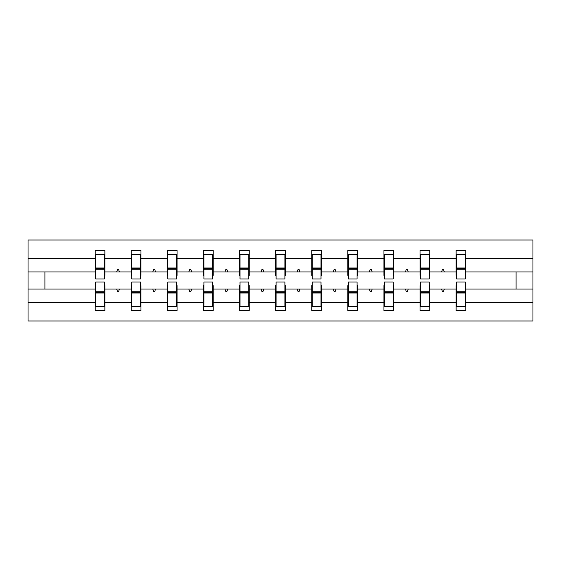 <?xml version="1.0" encoding="UTF-8"?>
<svg xmlns="http://www.w3.org/2000/svg" width="561" height="561" viewBox="0 0 561 561"><rect width="100%" height="100%" fill="white"/><g stroke="black" fill="none" stroke-linecap="round" stroke-linejoin="round"><path stroke-width="0.84" d="M95.615 285.591L95.153 285.591L95.153 302.421L28.05 302.421L28.05 320.997L532.95 320.997L532.95 302.421L465.847 302.421L465.847 310.584L456.128 310.584L456.128 289.062L441.514 289.062L442.363 291.376L443.52 291.376L444.361 289.062M456.591 285.591L456.128 285.591L456.128 289.062M532.95 302.421L532.95 271.938L465.847 271.938L465.847 250.416L456.128 250.416L456.128 258.579L429.747 258.579L429.747 275.409L429.284 275.409M456.591 275.409L456.128 275.409L456.128 258.579M420.491 285.591L420.028 285.591L420.028 289.062L405.421 289.062L406.262 291.376L407.419 291.376L408.261 289.062M456.128 302.421L429.747 302.421L429.747 310.584L420.028 310.584L420.028 289.062M429.747 258.579L429.747 250.416L420.028 250.416L420.028 258.579L393.654 258.579L393.654 275.409L393.191 275.409M420.491 275.409L420.028 275.409L420.028 258.579M384.397 285.591L383.934 285.591L383.934 289.062L369.32 289.062L370.162 291.376L371.319 291.376L372.167 289.062M420.028 302.421L393.654 302.421L393.654 310.584L383.934 310.584L383.934 289.062M393.654 258.579L393.654 250.416L383.934 250.416L383.934 258.579L357.553 258.579L357.553 275.409L357.091 275.409M384.397 275.409L383.934 275.409L383.934 258.579M348.297 285.591L347.834 285.591L347.834 289.062L333.227 289.062L334.068 291.376L335.226 291.376L336.067 289.062M383.934 302.421L357.553 302.421L357.553 310.584L347.834 310.584L347.834 289.062M357.553 258.579L357.553 250.416L347.834 250.416L347.834 258.579L321.46 258.579L321.46 275.409L320.997 275.409M348.297 275.409L347.834 275.409L347.834 258.579M312.204 285.591L311.741 285.591L311.741 289.062L297.127 289.062L297.968 291.376L299.125 291.376L299.967 289.062M347.834 302.421L321.46 302.421L321.46 310.584L311.741 310.584L311.741 289.062M321.46 258.579L321.46 250.416L311.741 250.416L311.741 258.579L285.36 258.579L285.36 275.409L284.897 275.409M312.204 275.409L311.741 275.409L311.741 258.579M276.103 285.591L275.64 285.591L275.64 289.062L261.033 289.062L261.875 291.376L263.032 291.376L263.873 289.062M311.741 302.421L285.36 302.421L285.36 310.584L275.64 310.584L275.64 289.062M285.36 258.579L285.36 250.416L275.64 250.416L275.64 258.579L249.259 258.579L249.259 275.409L248.796 275.409M276.103 275.409L275.64 275.409L275.64 258.579M240.003 285.591L239.54 285.591L239.54 289.062L224.933 289.062L225.774 291.376L226.932 291.376L227.773 289.062M275.64 302.421L249.259 302.421L249.259 310.584L239.54 310.584L239.54 289.062M249.259 258.579L249.259 250.416L239.54 250.416L239.54 258.579L213.166 258.579L213.166 275.409L212.703 275.409M240.003 275.409L239.54 275.409L239.54 258.579M203.909 285.591L203.447 285.591L203.447 289.062L188.833 289.062L189.681 291.376L190.838 291.376L191.68 289.062M239.54 302.421L213.166 302.421L213.166 310.584L203.447 310.584L203.447 289.062M213.166 258.579L213.166 250.416L203.447 250.416L203.447 258.579L177.066 258.579L177.066 275.409L176.603 275.409M203.909 275.409L203.447 275.409L203.447 258.579M167.809 285.591L167.346 285.591L167.346 289.062L152.739 289.062L153.581 291.376L154.738 291.376L155.579 289.062M203.447 302.421L177.066 302.421L177.066 310.584L167.346 310.584L167.346 289.062M177.066 258.579L177.066 250.416L167.346 250.416L167.346 258.579L140.972 258.579L140.972 275.409L140.509 275.409M167.809 275.409L167.346 275.409L167.346 258.579M131.716 285.591L131.253 285.591L131.253 289.062L116.639 289.062L117.48 291.376L118.637 291.376L119.486 289.062M167.346 302.421L140.972 302.421L140.972 310.584L131.253 310.584L131.253 289.062M140.972 258.579L140.972 250.416L131.253 250.416L131.253 258.579L104.872 258.579L104.872 250.416L95.153 250.416L95.153 258.579L28.05 258.579L28.05 240.003L532.95 240.003L532.95 258.579L465.847 258.579M131.716 275.409L131.253 275.409L131.253 258.579M95.153 302.421L95.153 310.584L104.872 310.584L104.872 289.062L116.639 289.062M95.615 275.409L95.153 275.409L95.153 258.579M465.385 285.591L465.847 285.591L465.847 302.421M465.847 271.938L465.847 275.409L465.385 275.409M429.284 285.591L429.747 285.591L429.747 302.421M393.191 285.591L393.654 285.591L393.654 302.421M357.091 285.591L357.553 285.591L357.553 302.421M320.997 285.591L321.46 285.591L321.46 302.421M284.897 285.591L285.36 285.591L285.36 302.421M248.796 285.591L249.259 285.591L249.259 302.421M212.703 285.591L213.166 285.591L213.166 302.421M176.603 285.591L177.066 285.591L177.066 302.421M140.509 285.591L140.972 285.591L140.972 302.421M131.253 302.421L104.872 302.421M441.514 289.062L429.747 289.062M456.128 271.938L444.361 271.938L443.52 269.624L442.363 269.624L441.514 271.938L429.747 271.938M441.514 271.938L444.361 271.938M405.421 289.062L393.654 289.062M420.028 271.938L408.261 271.938L407.419 269.624L406.262 269.624L405.421 271.938L393.654 271.938M405.421 271.938L408.261 271.938M369.32 289.062L357.553 289.062M383.934 271.938L372.167 271.938L371.319 269.624L370.162 269.624L369.32 271.938L357.553 271.938M369.32 271.938L372.167 271.938M333.227 289.062L321.46 289.062M347.834 271.938L336.067 271.938L335.226 269.624L334.068 269.624L333.227 271.938L321.46 271.938M333.227 271.938L336.067 271.938M297.127 289.062L285.36 289.062M311.741 271.938L299.967 271.938L299.125 269.624L297.968 269.624L297.127 271.938L285.36 271.938M297.127 271.938L299.967 271.938M261.033 289.062L249.259 289.062M275.64 271.938L263.873 271.938L263.032 269.624L261.875 269.624L261.033 271.938L249.259 271.938M261.033 271.938L263.873 271.938M224.933 289.062L213.166 289.062M239.54 271.938L227.773 271.938L226.932 269.624L225.774 269.624L224.933 271.938L213.166 271.938M224.933 271.938L227.773 271.938M188.833 289.062L177.066 289.062M203.447 271.938L191.68 271.938L190.838 269.624L189.681 269.624L188.833 271.938L177.066 271.938M188.833 271.938L191.68 271.938M152.739 289.062L140.972 289.062M167.346 271.938L155.579 271.938L154.738 269.624L153.581 269.624L152.739 271.938L140.972 271.938M152.739 271.938L155.579 271.938M131.253 271.938L119.486 271.938L118.637 269.624L117.48 269.624L116.639 271.938L104.872 271.938L104.872 258.579M116.639 271.938L119.486 271.938M104.409 285.591L104.872 285.591L104.872 289.062M104.872 271.938L104.872 275.409L104.409 275.409M95.153 289.062L28.05 289.062L28.05 258.579M28.05 302.421L28.05 289.062M95.153 271.938L28.05 271.938M532.95 271.938L532.95 258.579M44.943 289.062L44.943 271.938M516.057 271.938L516.057 289.062L465.847 289.062M532.95 289.062L516.057 289.062M95.153 254.47L95.615 254.47L95.153 254.47M95.615 269.743L95.615 254.47L104.872 254.47L104.409 254.47L104.409 278.999L95.615 278.999L95.615 269.743L104.409 269.743M104.409 291.257L104.409 306.53L95.153 306.53L95.615 306.53L95.615 282.001L104.409 282.001L104.409 291.257L95.615 291.257M131.253 254.47L131.716 254.47L131.253 254.47M131.716 269.743L131.716 254.47L140.972 254.47L140.509 254.47L140.509 278.999L131.716 278.999L131.716 269.743L140.509 269.743M140.509 291.257L140.509 306.53L131.253 306.53L131.716 306.53L131.716 282.001L140.509 282.001L140.509 291.257L131.716 291.257M167.346 254.47L167.809 254.47L167.346 254.47M167.809 269.743L167.809 254.47L177.066 254.47L176.603 254.47L176.603 278.999L167.809 278.999L167.809 269.743L176.603 269.743M176.603 291.257L176.603 306.53L167.346 306.53L167.809 306.53L167.809 282.001L176.603 282.001L176.603 291.257L167.809 291.257M203.447 254.47L203.909 254.47L203.447 254.47M203.909 269.743L203.909 254.47L213.166 254.47L212.703 254.47L212.703 278.999L203.909 278.999L203.909 269.743L212.703 269.743M212.703 291.257L212.703 306.53L203.447 306.53L203.909 306.53L203.909 282.001L212.703 282.001L212.703 291.257L203.909 291.257M239.54 254.47L240.003 254.47L239.54 254.47M240.003 269.743L240.003 254.47L249.259 254.47L248.796 254.47L248.796 278.999L240.003 278.999L240.003 269.743L248.796 269.743M248.796 291.257L248.796 306.53L239.54 306.53L240.003 306.53L240.003 282.001L248.796 282.001L248.796 291.257L240.003 291.257M275.64 254.47L276.103 254.47L275.64 254.47M276.103 269.743L276.103 254.47L285.36 254.47L284.897 254.47L284.897 278.999L276.103 278.999L276.103 269.743L284.897 269.743M284.897 291.257L284.897 306.53L275.64 306.53L276.103 306.53L276.103 282.001L284.897 282.001L284.897 291.257L276.103 291.257M311.741 254.47L312.204 254.47L311.741 254.47M312.204 269.743L312.204 254.47L321.46 254.47L320.997 254.47L320.997 278.999L312.204 278.999L312.204 269.743L320.997 269.743M320.997 291.257L320.997 306.53L311.741 306.53L312.204 306.53L312.204 282.001L320.997 282.001L320.997 291.257L312.204 291.257M347.834 254.47L348.297 254.47L347.834 254.47M348.297 269.743L348.297 254.47L357.553 254.47L357.091 254.47L357.091 278.999L348.297 278.999L348.297 269.743L357.091 269.743M357.091 291.257L357.091 306.53L347.834 306.53L348.297 306.53L348.297 282.001L357.091 282.001L357.091 291.257L348.297 291.257M383.934 254.47L384.397 254.47L383.934 254.47M384.397 269.743L384.397 254.47L393.654 254.47L393.191 254.47L393.191 278.999L384.397 278.999L384.397 269.743L393.191 269.743M393.191 291.257L393.191 306.53L383.934 306.53L384.397 306.53L384.397 282.001L393.191 282.001L393.191 291.257L384.397 291.257M420.028 254.47L420.491 254.47L420.028 254.47M420.491 269.743L420.491 254.47L429.747 254.47L429.284 254.47L429.284 278.999L420.491 278.999L420.491 269.743L429.284 269.743M429.284 291.257L429.284 306.53L420.028 306.53L420.491 306.53L420.491 282.001L429.284 282.001L429.284 291.257L420.491 291.257M456.128 254.47L456.591 254.47L456.128 254.47M456.591 269.743L456.591 254.47L465.847 254.47L465.385 254.47L465.385 278.999L456.591 278.999L456.591 269.743L465.385 269.743M465.385 291.257L465.385 306.53L456.128 306.53L456.591 306.53L456.591 282.001L465.385 282.001L465.385 291.257L456.591 291.257M95.615 300.745L95.153 300.745M104.872 300.745L104.409 300.745M104.409 292.646L95.615 292.646M104.409 260.255L104.872 260.255M95.153 260.255L95.615 260.255M95.615 268.354L104.409 268.354M140.509 260.255L140.972 260.255M131.253 260.255L131.716 260.255M131.716 268.354L140.509 268.354M176.603 260.255L177.066 260.255M167.346 260.255L167.809 260.255M167.809 268.354L176.603 268.354M212.703 260.255L213.166 260.255M203.447 260.255L203.909 260.255M203.909 268.354L212.703 268.354M248.796 260.255L249.259 260.255M239.54 260.255L240.003 260.255M240.003 268.354L248.796 268.354M131.716 300.745L131.253 300.745M140.972 300.745L140.509 300.745M140.509 292.646L131.716 292.646M167.809 300.745L167.346 300.745M177.066 300.745L176.603 300.745M176.603 292.646L167.809 292.646M203.909 300.745L203.447 300.745M213.166 300.745L212.703 300.745M212.703 292.646L203.909 292.646M240.003 300.745L239.54 300.745M249.259 300.745L248.796 300.745M248.796 292.646L240.003 292.646M284.897 260.255L285.36 260.255M275.64 260.255L276.103 260.255M276.103 268.354L284.897 268.354M276.103 300.745L275.64 300.745M285.36 300.745L284.897 300.745M284.897 292.646L276.103 292.646M320.997 260.255L321.46 260.255M311.741 260.255L312.204 260.255M312.204 268.354L320.997 268.354M312.204 300.745L311.741 300.745M321.46 300.745L320.997 300.745M320.997 292.646L312.204 292.646M357.091 260.255L357.553 260.255M347.834 260.255L348.297 260.255M348.297 268.354L357.091 268.354M348.297 300.745L347.834 300.745M357.553 300.745L357.091 300.745M357.091 292.646L348.297 292.646M393.191 260.255L393.654 260.255M383.934 260.255L384.397 260.255M384.397 268.354L393.191 268.354M384.397 300.745L383.934 300.745M393.654 300.745L393.191 300.745M393.191 292.646L384.397 292.646M429.284 260.255L429.747 260.255M420.028 260.255L420.491 260.255M420.491 268.354L429.284 268.354M420.491 300.745L420.028 300.745M429.747 300.745L429.284 300.745M429.284 292.646L420.491 292.646M465.385 260.255L465.847 260.255M456.128 260.255L456.591 260.255M456.591 268.354L465.385 268.354M456.591 300.745L456.128 300.745M465.847 300.745L465.385 300.745M465.385 292.646L456.591 292.646M104.409 292.996L95.615 292.996M95.615 268.004L104.409 268.004M131.716 268.004L140.509 268.004M167.809 268.004L176.603 268.004M203.909 268.004L212.703 268.004M240.003 268.004L248.796 268.004M140.509 292.996L131.716 292.996M176.603 292.996L167.809 292.996M212.703 292.996L203.909 292.996M248.796 292.996L240.003 292.996M276.103 268.004L284.897 268.004M284.897 292.996L276.103 292.996M312.204 268.004L320.997 268.004M320.997 292.996L312.204 292.996M348.297 268.004L357.091 268.004M357.091 292.996L348.297 292.996M384.397 268.004L393.191 268.004M393.191 292.996L384.397 292.996M420.491 268.004L429.284 268.004M429.284 292.996L420.491 292.996M456.591 268.004L465.385 268.004M465.385 292.996L456.591 292.996"/></g></svg>
